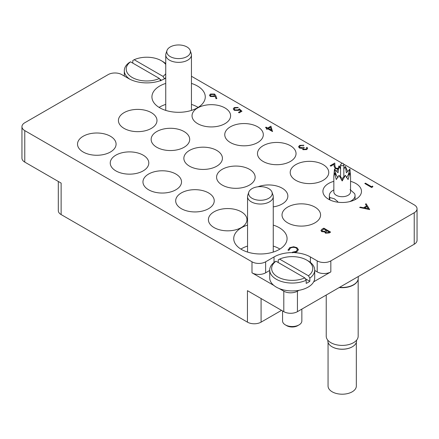 <?xml version="1.0" encoding="UTF-8"?>
<svg xmlns="http://www.w3.org/2000/svg" width="439" height="439" viewBox="0 0 439 439"><rect width="100%" height="100%" fill="white"/><g stroke="black" fill="none" stroke-linecap="round" stroke-linejoin="round"><path stroke-width="0.66" d="M165.744 83.415A26.669 15.398 0 0 0 159.741 86.017A26.669 15.398 0 0 0 151.932 96.909A26.669 15.398 0 0 0 168.395 111.133A26.669 15.398 0 0 0 197.462 107.796A26.669 15.398 0 0 0 205.271 96.909A26.669 15.398 0 0 0 191.453 83.415M165.744 104.405A26.669 15.398 0 0 0 159.741 107.006A26.669 15.398 0 0 0 159.083 107.401M247.547 225.092A26.669 15.398 0 0 0 241.538 227.698A26.669 15.398 0 0 0 233.729 238.586A26.669 15.398 0 0 0 250.192 252.809A26.669 15.398 0 0 0 279.259 249.473A26.669 15.398 0 0 0 287.068 238.586A26.669 15.398 0 0 0 273.256 225.092M247.547 246.081A26.669 15.398 0 0 0 241.538 248.688A26.669 15.398 0 0 0 240.885 249.083M333.843 181.329A19.278 11.129 0 0 0 322.917 191.36A19.278 11.129 0 0 0 328.564 199.229A19.278 11.129 0 0 0 349.576 201.644A19.278 11.129 0 0 0 361.478 191.36A19.278 11.129 0 0 0 355.831 183.491A19.278 11.129 0 0 0 350.552 181.329M295.848 180.341A19.278 11.129 0 0 0 316.859 182.756A19.278 11.129 0 0 0 328.756 172.467A19.278 11.129 0 0 0 323.109 164.598A19.278 11.129 0 0 0 302.098 162.183A19.278 11.129 0 0 0 290.201 172.467A19.278 11.129 0 0 0 295.848 180.341M263.126 161.448A19.278 11.129 0 0 0 284.137 163.862A19.278 11.129 0 0 0 296.04 153.579A19.278 11.129 0 0 0 290.393 145.71A19.278 11.129 0 0 0 269.381 143.295A19.278 11.129 0 0 0 257.479 153.579A19.278 11.129 0 0 0 263.126 161.448M222.227 185.06A19.278 11.129 0 0 0 243.239 187.475A19.278 11.129 0 0 0 255.141 177.191A19.278 11.129 0 0 0 249.495 169.322A19.278 11.129 0 0 0 228.483 166.908A19.278 11.129 0 0 0 216.581 177.191A19.278 11.129 0 0 0 222.227 185.06M273.256 206.879A19.278 11.129 0 0 0 287.858 196.085A19.278 11.129 0 0 0 282.211 188.21A19.278 11.129 0 0 0 258 186.773M287.666 222.842A19.278 11.129 0 0 0 308.677 225.256A19.278 11.129 0 0 0 320.58 214.973A19.278 11.129 0 0 0 314.933 207.104A19.278 11.129 0 0 0 293.921 204.689A19.278 11.129 0 0 0 282.019 214.973A19.278 11.129 0 0 0 287.666 222.842M214.045 227.567A19.278 11.129 0 0 0 235.057 229.981A19.278 11.129 0 0 0 246.959 219.698A19.278 11.129 0 0 0 241.313 211.823A19.278 11.129 0 0 0 220.301 209.408A19.278 11.129 0 0 0 208.399 219.698A19.278 11.129 0 0 0 214.045 227.567M181.329 208.673A19.278 11.129 0 0 0 202.341 211.088A19.278 11.129 0 0 0 214.243 200.804A19.278 11.129 0 0 0 208.591 192.935A19.278 11.129 0 0 0 187.585 190.521A19.278 11.129 0 0 0 175.682 200.804A19.278 11.129 0 0 0 181.329 208.673M148.607 189.785A19.278 11.129 0 0 0 169.619 192.2A19.278 11.129 0 0 0 181.521 181.916A19.278 11.129 0 0 0 175.874 174.042A19.278 11.129 0 0 0 154.863 171.633A19.278 11.129 0 0 0 142.96 181.916A19.278 11.129 0 0 0 148.607 189.785M115.891 170.897A19.278 11.129 0 0 0 136.902 173.306A19.278 11.129 0 0 0 148.799 163.023A19.278 11.129 0 0 0 143.152 155.154A19.278 11.129 0 0 0 122.141 152.739A19.278 11.129 0 0 0 110.244 163.023A19.278 11.129 0 0 0 115.891 170.897M230.409 142.56A19.278 11.129 0 0 0 251.415 144.974A19.278 11.129 0 0 0 263.318 134.691A19.278 11.129 0 0 0 257.671 126.816A19.278 11.129 0 0 0 236.659 124.402A19.278 11.129 0 0 0 224.757 134.691A19.278 11.129 0 0 0 230.409 142.56M197.687 123.666A19.278 11.129 0 0 0 218.699 126.081A19.278 11.129 0 0 0 230.601 115.797A19.278 11.129 0 0 0 224.955 107.928A19.278 11.129 0 0 0 203.943 105.514A19.278 11.129 0 0 0 192.041 115.797A19.278 11.129 0 0 0 197.687 123.666M156.789 147.284A19.278 11.129 0 0 0 177.8 149.694A19.278 11.129 0 0 0 189.703 139.41A19.278 11.129 0 0 0 184.056 131.541A19.278 11.129 0 0 0 163.045 129.126A19.278 11.129 0 0 0 151.142 139.41A19.278 11.129 0 0 0 156.789 147.284M124.067 128.391A19.278 11.129 0 0 0 145.079 130.806A19.278 11.129 0 0 0 156.981 120.522A19.278 11.129 0 0 0 151.334 112.647A19.278 11.129 0 0 0 130.323 110.238A19.278 11.129 0 0 0 118.42 120.522A19.278 11.129 0 0 0 124.067 128.391M189.505 166.172A19.278 11.129 0 0 0 210.517 168.587A19.278 11.129 0 0 0 222.419 158.303A19.278 11.129 0 0 0 216.773 150.429A19.278 11.129 0 0 0 195.761 148.02A19.278 11.129 0 0 0 183.859 158.303A19.278 11.129 0 0 0 189.505 166.172M83.169 152.004A19.278 11.129 0 0 0 104.18 154.418A19.278 11.129 0 0 0 116.083 144.135A19.278 11.129 0 0 0 110.436 136.26A19.278 11.129 0 0 0 89.424 133.851A19.278 11.129 0 0 0 77.522 144.135A19.278 11.129 0 0 0 83.169 152.004M414.224 244.227L414.224 212.745A9.642 5.564 0 0 0 417.05 208.805L417.05 240.292A9.642 5.564 180 0 1 414.224 244.227L297.433 311.657A9.642 5.564 180 0 1 283.803 311.657L283.803 291.189A9.642 5.564 0 0 0 297.433 291.189L298.915 290.338M281.531 310.346L261.079 322.149A9.642 5.564 180 0 1 247.448 322.149L247.448 290.667L283.803 311.657M313.682 281.811L330.836 271.906A9.642 5.564 180 0 1 317.205 271.906L314.703 270.462M414.224 212.745L330.836 260.887L330.836 271.906M165.744 78.093L164.965 78.543A25.709 14.844 0 0 1 128.611 78.543L121.795 74.608A9.642 5.564 0 0 0 108.164 74.608L24.776 122.75A9.642 5.564 0 0 0 21.95 126.684A9.642 5.564 0 0 0 24.776 130.619L24.776 162.106L61.131 183.096L61.131 214.578A9.642 5.564 180 0 1 58.305 210.643L58.305 181.466M24.776 162.106A9.642 5.564 180 0 1 21.95 158.172L21.95 126.684M317.205 271.906L317.205 260.887L310.389 256.952A25.709 14.844 0 0 0 294.607 252.666M317.205 260.887A9.642 5.564 0 0 0 330.836 260.887M417.05 208.805A9.642 5.564 0 0 0 414.224 204.87L343.715 164.159M341.981 163.16L191.453 76.254M269.716 270.462L265.628 272.822A9.642 5.564 180 0 1 251.991 272.822L251.991 261.803L24.776 130.619M251.991 261.803A9.642 5.564 0 0 0 265.628 261.803L265.628 272.822M292.434 252.606A25.709 14.844 0 0 0 274.035 256.952L265.628 261.803M247.448 322.149L61.131 214.578M251.991 272.822L273.854 285.443M279.209 288.538L283.803 291.189M279.917 249.083A26.669 15.398 0 0 0 273.256 246.081M198.115 107.401A26.669 15.398 0 0 0 191.453 104.405M372.574 186.081L372.876 186.767L371.613 187.497L364.798 183.507L365.407 183.151L371.526 186.685L372.574 186.081M372.876 186.712L371.613 187.497M371.613 187.442L364.798 183.507M338.935 166.568L338.634 166.282L339.243 165.926L340.22 167.264L339.995 167.928M338.952 166.535L338.634 166.282M337.778 169.01L335.209 168.543L334.139 166.332L334.024 164.301L330.852 166.129L330.155 165.728L334.787 163.05L334.962 166.205L335.764 168.159L338.085 168.335M330.155 165.728L330.852 166.129M334.024 164.301L330.852 166.183M335.209 168.543L334.139 166.386L334.024 164.351M337.756 169.064L335.209 168.592M340.22 167.292L340.011 167.956M306.68 148.344L306.438 147.696L307.048 147.339L307.618 148.371L306.768 149.573L303.003 149.699L302.4 148.431L299.458 148.058L298.569 146.769M307.618 148.42L306.768 149.523L303.003 149.65L302.4 148.377L299.458 148.003L298.569 146.747L299.617 145.375L303.903 145.221L300.309 145.781L299.475 146.829L300.013 147.619L303.552 147.241L304.254 147.641L303.256 148.777L303.618 149.298L306.06 149.123L306.68 148.316L306.438 147.696M304.254 147.641L303.261 148.805M300.309 145.781L299.475 146.856M301.812 145.336L300.309 145.836M303.289 145.572L301.812 145.391M303.903 145.221L303.289 145.627M302.4 148.377L302.334 148.75M270.923 126.18L272.493 131.53L267.774 128.803L266.989 129.258L266.292 128.852L267.077 128.402L265.502 127.491L266.116 127.14L267.686 128.045L270.923 126.18M270.419 127.277L268.388 128.451L271.346 130.158L270.419 127.277L268.432 128.479M272.619 131.459L267.774 128.857L266.989 129.307L266.292 128.852M267.033 128.424L265.502 127.491M271.324 130.147L270.419 127.332M239.359 109.799L238.684 110.337L234.311 110.288L233.252 108.877L234.289 107.533L238.289 107.44L234.953 107.956L234.223 108.965L234.947 109.953L238.097 109.871L239.25 108.801L241.96 111.226L239.162 112.839L238.465 112.384L240.781 111.045L239.359 109.799L238.684 110.392L234.311 110.343L233.252 108.905M241.96 111.177L239.162 112.839M234.953 107.956L234.223 108.993M237.68 107.791L234.953 108.005M238.289 107.44L237.68 107.846M240.748 111.067L239.359 109.854M239.162 112.79L238.465 112.384M215.768 95.62L216.844 98.588L216.004 98.649L215.05 96.02L214.408 96.465L210.369 96.465L209.491 95.29L210.407 94.028L214.55 94.039L215.768 95.62M213.837 95.987L214.479 95.153L213.914 94.374L211.077 94.451L210.418 95.356L210.939 96.092L213.837 95.987M216.844 98.588L216.004 98.704L215.05 96.07L214.408 96.514L210.369 96.52L209.491 95.318M214.479 95.181L213.914 94.429L211.077 94.506L210.418 95.384M369.693 209.54L359.64 207.471L360.309 207.087L363.497 207.768L366.587 205.984L365.44 204.124L366.11 203.74L369.693 209.595L359.64 207.471M368.326 208.794L366.955 206.577L364.518 207.987L368.326 208.794M366.565 206.001L365.44 204.124M368.288 208.788L366.955 206.632L364.589 207.998M323.812 228.159L330.627 232.094L329.299 232.862L325.442 233.136L324.778 231.847L321.727 231.6L320.942 230.502L321.968 229.224L323.812 228.159M324.712 232.198L324.778 231.847M329.316 232.044L327.132 230.782L325.595 232.143L326.04 232.78L328.487 232.522L329.316 232.044M326.435 230.382L323.9 228.917L321.88 230.579L322.336 231.243L324.673 231.304L326.435 230.382M329.272 232.072L327.132 230.837L325.595 232.171M330.627 232.094L329.299 232.917L325.442 233.191L324.778 231.896L321.727 231.649L320.942 230.53M326.386 230.404L323.9 228.971L321.88 230.601M296.276 247.986C294.267 247.047 292.286 247.08 290.338 248.09L289.038 250.153L288.099 250.225L289.636 247.689L293.636 246.756L296.934 247.656L298.41 249.676L296.808 251.876L292.412 252.765L292.533 252.173L296.149 251.393L297.472 249.599L296.276 248.035C294.267 247.097 292.286 247.135 290.338 248.145L289.038 250.203L288.099 250.279L288.044 249.824M296.808 251.821L292.412 252.716M298.41 249.703L296.808 251.876M288.044 249.851L288.099 250.279M289.027 249.89L289.038 250.203M297.472 249.621L296.276 248.035M326.226 295.03L326.226 336.186A15.969 9.219 0 0 0 336.087 344.708A15.969 9.219 0 0 0 353.488 342.705A15.969 9.219 0 0 0 358.169 336.186L358.169 279.188M339.232 287.529A15.969 9.219 0 0 0 353.488 284.988A15.969 9.219 0 0 0 357.878 280.214A15.969 9.219 0 0 0 357.922 280.071M339.577 287.325A16.067 9.274 0 0 0 353.56 284.73A16.067 9.274 0 0 0 357.972 279.928A16.067 9.274 0 0 0 358.262 278.172L358.262 276.537M352.276 346.821A14.141 8.165 0 0 1 352.193 346.865A14.141 8.165 0 0 1 332.202 346.865L332.043 346.777A14.366 8.292 0 0 0 352.352 346.777A14.366 8.292 0 0 0 356.561 340.911L356.561 340.22M328.059 342.371L328.059 386.04A14.141 8.165 0 0 0 332.202 391.813A14.141 8.165 0 0 0 347.611 393.58A14.141 8.165 0 0 0 356.336 386.04L356.336 342.371M350.108 189.626L354.586 193.577A12.852 7.419 180 0 1 355.052 195.558A12.852 7.419 180 0 1 349.521 201.655M343.836 168.785L345.394 166.436L346.371 172.785L349.916 169.048L350.552 176.143L350.552 191.887A8.357 4.824 180 0 1 345.394 196.343A8.357 4.824 180 0 1 336.29 195.295A8.357 4.824 180 0 1 333.843 191.887L333.843 176.143L334.48 169.048L336.296 175.194L335.539 174.354M329.81 199.888L329.81 197.534L334.293 198.757L337.75 201.594M350.552 176.143L349.916 172.741L348.105 179.551L345.394 175.353L342.2 180.967L339.001 175.353L336.29 179.551L334.48 172.741L338.025 177.603M340.56 169.026L339.001 166.436L338.025 172.785L334.48 169.048M347.65 171.512L345.394 166.436L343.836 169.026M349.916 169.048L348.1 175.194L348.857 174.354M349.916 172.741L346.371 177.603M345.394 175.353L342.2 178.602L339.001 175.353M342.2 178.602L342.2 180.967M334.48 172.741L333.843 176.143M336.746 171.512L339.001 166.436L340.56 168.785M329.81 197.534A12.852 7.419 180 0 1 329.343 195.558A12.852 7.419 180 0 1 333.108 190.312L333.843 189.884M327.834 340.22L327.834 340.911A14.366 8.292 0 0 0 332.043 346.777L332.202 346.865M165.744 64.495A20.567 11.875 -0 0 0 161.332 60.703A20.567 11.875 -0 0 0 134.18 59.715L132.808 60.5L132.808 63.123M162.693 61.487L161.332 60.703L162.693 61.487A22.493 12.989 180 0 1 165.744 63.682M165.744 77.659A22.493 12.989 180 0 1 164.411 78.746L164.411 78.855M129.823 79.196A22.493 12.989 180 0 1 124.297 70.668A22.493 12.989 180 0 1 129.17 62.596L130.542 61.817A20.567 11.875 -0 0 0 132.249 77.494A20.567 11.875 -0 0 0 159.401 78.477L160.773 80.842M130.542 61.817L159.401 78.477M134.18 59.715L163.034 76.375A20.567 11.875 -0 0 0 165.744 73.697M164.411 78.746L163.034 76.375M159.856 79.267L161.508 80.216M299.025 324.904L297.664 325.694A7.71 4.45 180 0 1 286.755 325.694L285.394 324.904A9.642 5.564 -0 0 0 299.025 324.904A9.642 5.564 -0 0 0 301.851 320.969L301.851 309.105M279.599 259.114L308.458 275.774A20.567 11.875 -0 0 0 306.751 260.102A20.567 11.875 -0 0 0 279.599 259.114L278.227 259.899L278.227 262.522M308.118 260.887L306.751 260.102L308.118 260.887A22.493 12.989 180 0 1 314.703 270.067A22.493 12.989 180 0 1 309.83 278.145L309.83 281.289A22.493 12.989 180 0 1 306.192 283.391L306.192 280.241A22.493 12.989 180 0 1 276.307 279.253A22.493 12.989 180 0 1 269.716 270.067A22.493 12.989 180 0 1 274.589 261.995L275.966 261.216A20.567 11.875 -0 0 0 277.667 276.894A20.567 11.875 -0 0 0 304.82 277.876L306.192 280.241M269.716 270.067L269.716 277.942A22.493 12.989 -0 0 0 276.307 287.122A22.493 12.989 -0 0 0 300.819 289.938A22.493 12.989 -0 0 0 314.703 277.942L314.703 270.067M275.966 261.216L304.82 277.876M282.568 310.944L282.568 320.969A9.642 5.564 -0 0 0 285.394 324.904L286.755 325.694M309.83 278.145L308.458 275.774M305.281 278.666L309.83 281.289M268.756 198.285A11.82 6.826 0 0 0 272.004 192.167A11.82 6.826 0 0 0 268.756 188.633A11.82 6.826 0 0 0 252.041 188.633A11.82 6.826 0 0 0 248.792 192.167A11.82 6.826 0 0 0 252.041 198.285A11.82 6.826 0 0 0 268.756 198.285M248.792 192.167L247.777 195.201A12.852 7.419 0 0 0 247.547 196.606A12.852 7.419 0 0 0 255.482 203.46A12.852 7.419 0 0 0 269.486 201.852A12.852 7.419 0 0 0 273.256 196.606A12.852 7.419 0 0 0 273.02 195.201L272.004 192.167M186.959 56.604A11.82 6.826 0 0 0 190.208 50.485A11.82 6.826 0 0 0 186.959 46.957A11.82 6.826 0 0 0 170.244 46.957A11.82 6.826 0 0 0 166.996 50.485A11.82 6.826 0 0 0 170.244 56.604A11.82 6.826 0 0 0 186.959 56.604M166.996 50.485L165.98 53.52A12.852 7.419 0 0 0 165.744 54.93A12.852 7.419 0 0 0 173.679 61.784A12.852 7.419 0 0 0 187.689 60.176A12.852 7.419 0 0 0 191.453 54.93A12.852 7.419 0 0 0 191.223 53.52L190.208 50.485M297.433 291.189L297.433 311.657M261.079 298.536L261.079 322.149M61.131 206.709L61.131 183.096M274.035 262.418L274.035 256.952M310.389 262.418L310.389 256.952M343.836 164.784A1.641 0.944 180 0 1 343.358 165.454A1.641 0.944 180 0 1 341.037 165.454A1.641 0.944 180 0 1 340.56 164.784C342.124 162.71 343.221 162.71 343.836 164.784L343.836 177.043M357.878 280.214L357.972 279.928M355.052 195.558L355.052 199.657M340.56 177.043L340.56 164.784M329.343 195.558L329.343 199.657M124.297 76.051L124.297 70.668M273.256 252.079L273.256 196.606M247.547 252.079L247.547 196.606M191.453 110.398L191.453 54.93M165.744 110.398L165.744 54.93"/></g></svg>
